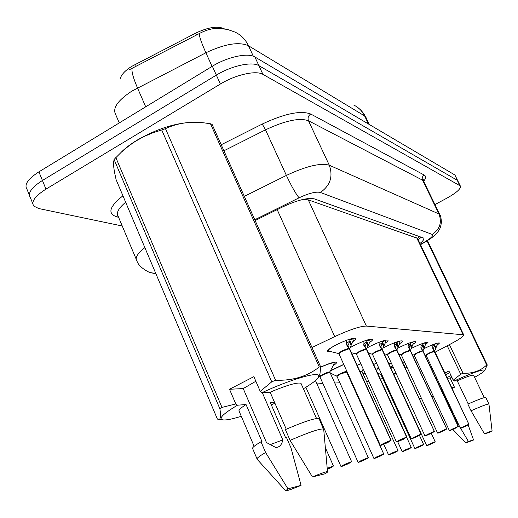 <?xml version="1.0" encoding="UTF-8"?>
<svg xmlns="http://www.w3.org/2000/svg" width="518" height="518" viewBox="0 0 518 518"><rect width="100%" height="100%" fill="white"/><g stroke="black" fill="none" stroke-linecap="round" stroke-linejoin="round"><path stroke-width="0.78" d="M423.828 348.75L424.741 348.284C432.75 344.431 437.671 342.676 439.51 343.02L436.868 345.506M411.279 348.478L412.568 347.811C420.881 343.81 426.016 341.997 427.972 342.379L425.278 344.975M397.779 348.213L399.52 347.306C408.158 343.143 413.519 341.271 415.604 341.692C415.909 342.1 414.996 343.007 412.865 344.405M383.203 347.96L385.476 346.762C394.47 342.417 400.084 340.481 402.311 340.948C402.654 341.394 401.722 342.34 399.52 343.797M367.398 347.746L370.338 346.173C379.713 341.64 385.599 339.633 387.995 340.158C388.364 340.63 387.419 341.627 385.139 343.149M350.168 347.617L353.962 345.538C363.753 340.799 369.936 338.714 372.52 339.296C372.934 339.808 371.963 340.857 369.606 342.45M330.678 351.58L327.182 351.703C326.651 350.602 329.655 348.316 336.188 344.852C346.438 339.879 352.952 337.717 355.743 338.364C356.203 338.914 355.212 340.028 352.764 341.705M390.941 368.253L393.188 367.126M402.913 363.04L404.765 362.451M405.581 364.206L405.07 364.536M388.811 363.63L391.194 362.807M373.601 364.342L376.586 363.235M357.135 365.203L360.813 363.759M330.756 370.5L343.738 364.387M320.681 367.087C329.344 363.254 334.615 361.642 336.506 362.263C336.953 362.788 335.865 363.901 333.242 365.611M318.531 362.153L318.874 362.917M224.365 28.859L224.21 28.768C217.638 25.777 208.113 27.234 195.629 33.152L131.591 66.446C125.246 70.5 121.49 74.475 120.318 78.373M419.969 236.512L417.443 238.274L308.268 199.857L302.849 199.469M435.107 352.182L451.793 343.35C460.068 338.895 464.024 336.053 463.668 334.809L366.368 326.075C360.269 326.146 349.715 329.662 334.719 336.622L311.985 347.526M405.212 368L406.921 367.094M415.922 362.335L417.178 361.668M425.854 357.077L426.728 356.617M380.419 379.234L382.698 378.405M316.951 383.916L322.954 383.618M334.777 383.042L339.866 382.796M351.256 382.239L351.8 382.213M366.537 381.494L368.842 381.377M332.044 373.679L330.762 374.1M347.759 373.277L347.274 373.439M377.447 368.738L378.787 368.045M353.736 105.044C358.553 107.362 362.186 111.001 364.627 115.948L248.491 45.772C245.506 39.504 241.045 34.952 235.094 32.122L227.408 29.416L219.554 28.522C213.604 27.94 206.889 29.597 199.398 33.502L129.15 69.839M122.248 225.997L38.714 208.534L33.774 206.06C30.97 201.742 35.03 196.102 45.96 189.135L220.39 84.02C235.586 74.663 256.203 70.105 262.937 74.378L459.919 185.709L457.226 180.245L258.903 65.663L457.226 180.245L455.154 175.479M220.39 84.02L216.356 75.116C231.507 65.741 252.124 61.279 258.903 65.663C252.124 61.279 231.507 65.741 216.356 75.116L42.424 180.478L216.356 75.116L212.341 66.252C227.447 56.85 248.057 52.48 254.882 56.98L454.539 174.786M30.342 197.565C27.499 193.156 31.527 187.458 42.424 180.478C31.527 187.458 27.499 193.156 30.342 197.565L32.802 203.658M29.351 195.118L26.917 189.096C24.048 184.602 28.043 178.852 38.908 171.846L212.341 66.252M459.919 185.709L460.411 186.156C460.968 188.785 456.449 192.793 446.866 198.167L434.952 204.584M419.949 243.492C423.096 240.967 424.352 239.167 423.718 238.092L314.4 198.899C307.802 197.442 297.17 200.142 282.511 206.999L255.147 220.551M327.246 468.855L329.817 467.825L327.272 469.127M352.739 338.371L353.302 340.591L349.922 347.966L349.404 348.633L347.908 345.72M390.935 440.294L380.348 445.312L384.019 443.168L390.935 440.294L349.236 348.627L346.697 345.014L346.6 340.255L345.415 340.695M387.652 442.119L390.999 440.533L387.626 442.612C380.037 445.959 378.885 446.205 384.162 443.343L390.857 440.559L384.071 443.796M327.648 350.362L328.477 351.036C327.544 350.181 330.147 348.102 336.279 344.807M342.346 351.243C339.892 352.538 338.759 353.386 338.94 353.788C338.507 353.587 339.64 352.739 342.346 351.243L349.268 348.705C344.897 349.786 341.446 351.424 338.908 353.613M390.999 440.533L349.3 348.776M387.658 442.132L384.078 443.816M349.236 348.627L346.503 343.738M347.986 345.525L350.051 340.954L349.475 339.251M350.045 340.961L346.516 343.292M341.53 466.543L348.187 463.798C353.146 461.111 351.916 461.409 344.502 464.685L341.479 466.569L344.638 464.97M344.671 465.041L348.115 463.429L344.684 464.937M344.723 465.028L341.64 466.53M358.618 462.373L364.963 459.751C369.794 457.154 368.661 457.426 361.558 460.567L358.566 462.399L361.616 460.871M334.557 362.509L334.44 362.173M323.077 374.708C326.806 372.979 328.995 372.17 329.649 372.274L323.077 374.708L319.975 376.955L358.087 462.276M361.648 460.929L364.963 459.375L361.661 460.839M361.7 460.916L358.721 462.36M319.982 376.949L319.729 376.728C318.188 376.249 329.765 370.907 330.005 371.982L329.94 372.222M374.397 458.527L380.452 456.008C385.165 453.503 384.116 453.755 377.311 456.772L374.352 458.547L377.298 457.083M340.028 374.216L346.626 372.008L340.028 374.216L336.985 376.385L373.905 458.436M377.324 457.135L380.516 455.639L377.337 457.051M377.369 457.122L374.495 458.514M330.283 373.031L336.739 376.165C335.314 375.725 346.425 370.584 346.626 371.587L346.561 371.801M389.012 454.966L394.807 452.551C399.404 450.116 398.433 450.349 391.893 453.25L388.973 454.985L391.822 453.567M362.043 371.626L360.172 371.879M391.848 453.619L394.923 452.175L391.861 453.541M391.886 453.606L389.102 454.953M347.015 372.863L347.682 373.109M365.106 346.179L366.984 341.789L366.602 340.948L369.69 339.84L370.085 341.44L366.472 349.164L365.035 346.354M406.598 437.062L396.419 441.88L400.013 439.801L406.598 437.062L366.317 349.158L363.973 345.7L363.908 341.129M359.757 351.67C357.375 352.92 356.261 353.736 356.416 354.118C356.008 353.93 357.122 353.114 359.764 351.67L366.349 349.229C362.173 350.291 358.857 351.871 356.384 353.956M406.52 437.315L400.149 439.97C395.014 442.735 396.076 442.508 403.328 439.296L406.74 437.03L366.504 349.236M406.74 437.03L400 440.442L406.513 437.321M366.317 349.158L363.785 344.548M368.434 344.943L366.984 341.789L363.811 343.874M366.602 340.948L366.427 340.248M385.055 340.281L385.573 342.223L382.614 349.087L382.213 349.65L380.827 346.943M421.017 434.084L411.227 438.714L421.017 434.084L382.103 349.715L379.888 346.335L379.869 341.945M375.815 352.059C373.497 353.27 372.403 354.053 372.533 354.416C372.151 354.241 373.245 353.457 375.815 352.059L382.103 349.715C378.101 350.757 374.909 352.279 372.507 354.273M420.946 434.324L414.866 436.868C409.874 439.536 410.852 439.329 417.799 436.247L421.153 434.058L382.129 349.779M421.153 434.058L414.659 437.334L420.94 434.33M382.07 349.65L379.713 345.292M380.892 346.782L382.608 342.56L379.752 344.425M384.006 345.59L382.077 341.155M395.499 347.338L397.073 343.272L396.71 342.495L399.533 341.466L399.902 342.948L396.782 350.103L395.435 347.494M387.425 354.571C389.75 352.661 392.832 351.191 396.671 350.162L394.612 346.924L394.619 342.696M434.343 431.332L428.464 434C423.601 436.577 424.507 436.389 431.177 433.43L434.388 431.546L428.211 434.46L434.265 431.565L424.902 435.793L434.343 431.332L396.678 350.162L390.663 352.421L387.445 354.694C387.082 354.532 388.157 353.775 390.663 352.421M434.388 431.546L396.704 350.22M396.646 350.097L394.444 345.979M397.06 343.279L394.502 344.943M396.71 342.495L396.561 341.997M114.07 159.46L113.474 163.287C113.539 166.964 114.426 172.449 116.142 179.746L217.398 419.094L219.192 419.418C220.642 418.861 220.882 415.339 219.91 408.857L114.07 159.46L121.458 152.046L128.995 145.752L135.431 141.284L143.842 136.603L152.635 132.873L161.733 129.979L271.743 381.837L260.237 391.368L253.859 376.657L229.513 389.271L243.22 388.571L255.853 381.261M120.947 152.519C125.032 148.303 130.478 144.146 137.276 140.041C156.481 129.086 174.644 123.174 191.77 122.319M274.941 403.25L271.322 404.856M241.304 416.304C231.404 419.373 225.013 420.512 222.125 419.709C218.725 418.155 223.847 413.325 237.49 405.212L235.781 403.917L221.989 407.413L219.91 408.857M256.986 458.793L252.771 448.918C251.515 448.161 254.254 445.778 260.994 441.783L261.998 441.627L246.044 404.513L237.49 405.212M254.15 446.328L239.271 411.564C238.008 410.593 240.268 408.242 246.044 404.513M274.482 402.195L270.312 402.538L285.69 437.911L286.596 437.768L291.019 447.94L301.062 485.347C292.34 489.031 287.225 490.837 285.696 490.779L287.937 488.798L265.604 452.505L260.994 441.783M285.567 490.637L257.258 459.421C256.041 458.754 258.819 456.449 265.604 452.505M287.937 488.798L301.062 485.347M243.22 388.571L266.459 442.527L275.738 447.474C279.448 447.371 281.805 444.852 282.802 439.911L269.878 444.755M161.733 129.979L165.469 128.652L275.582 380.244C292.819 380.795 307.388 376.372 319.282 366.984L210.47 123.77L204.778 122.947C190.397 121.154 177.298 123.057 165.469 128.652M210.47 123.77L212.134 124.475L320.687 366.964L319.994 373.64L318.279 377.57M319.282 366.984L320.687 366.964M271.743 381.837L275.582 380.244M115.805 157.517L221.989 407.413M260.237 391.368L261.914 392.696C289.679 379.798 317.269 371.652 318.648 375.518C319.496 377.79 314.413 382.2 303.386 388.765M261.914 392.696L270.131 392.197C287.134 385.075 297.416 382.116 300.977 383.314L301.288 384.013M270.131 392.197L286.253 429.221M290.093 440.365L312.445 476.961C321.018 473.355 326.036 471.581 327.499 471.645L323.679 429.014C320.033 428.47 308.838 432.252 290.093 440.365L285.405 429.597C304.124 421.535 315.339 417.864 319.056 418.57L319.315 419.153M319.056 418.57L323.763 429.888M327.499 471.645C328.004 471.788 327.169 472.507 324.98 473.808L312.445 476.961M282.802 439.911L262.302 392.67M229.513 389.271L235.781 403.917M445.713 374.682L449.728 372.785M447.371 378.192L450.123 378.049L454.208 386.706L454.195 387.555L452.208 388.461M433.333 396.251L431.973 396.736M430.303 393.149L431.546 392.417M428.885 390.112L430.335 389.821M419.256 398.251L420.784 398.355M451.612 411.965L452.233 411.778L441.355 388.604L440.676 388.655M440.792 388.914L441.355 388.604M454.739 418.635L451.845 411.842M468.149 424.961L473.569 439.996L465.805 442.981L468.356 441.368L460.657 428.295M460.508 428.043L454.972 418.512M468.356 441.368L473.569 439.996M454.195 387.555L451.871 387.742M427.486 240.617L487.27 365.022L484.699 370.402M449.41 344.612L463.014 373.238C472.565 373.646 480.458 370.907 486.706 365.028L427.059 240.876M486.706 365.028L487.27 365.022M444.917 372.992L448.899 371.024L453.218 380.173L460.716 374.229L447.215 345.771M460.716 374.229L463.014 373.238M453.218 380.173L454.04 381.008C472.254 372.843 482.478 369.211 484.712 370.111C484.822 371.095 481.449 373.497 474.605 377.337M454.04 381.008L457.252 380.814C466.809 376.67 472.254 374.805 473.594 375.233L473.653 375.349M457.252 380.814L468.201 403.962M471.037 410.793L484.427 433.767L492.074 430.827L488.94 404.046C487.561 403.872 481.591 406.118 471.037 410.793L467.871 404.105C478.418 399.449 484.401 397.241 485.806 397.474L485.852 397.571M485.806 397.474L488.96 404.215M492.074 430.827L489.374 432.524L484.427 433.767M451.074 375.634L447.034 377.473M436.389 377.201L435.502 377.635M450.123 378.049L451.819 377.214M436.033 378.768L437.101 378.71M402.59 451.651L408.145 449.333C412.632 446.969 411.726 447.189 405.432 449.987L402.557 451.67L405.316 450.31M405.335 450.349L408.307 448.957L405.348 450.284M405.374 450.343L402.68 451.638M362.529 372.695L365.702 374.482M377.454 372.759L380.924 374.721M414.853 448.484L381.093 374.909L381.649 374.274L381.229 374.89M415.242 448.569L420.571 446.335C424.948 444.043 424.106 444.25 418.045 446.943L415.209 448.582L417.877 447.274M417.896 447.306L420.771 445.959L417.909 447.248M417.935 447.299L415.319 448.556M427.046 445.687L432.18 443.531C436.447 441.31 435.664 441.504 429.81 444.107L427.02 445.7L429.61 444.431M395.901 372.992L393.868 374.482L426.683 445.61M429.629 444.47L432.413 443.162L429.642 444.412M429.662 444.457L427.123 445.674M409.052 347.856L410.496 343.933L410.146 343.181L412.846 342.191L413.215 343.622L410.606 350.032L410.288 350.524L408.993 347.999M410.165 350.518L408.106 346.594L410.191 350.576L404.435 352.758L401.282 354.947L404.435 352.758M446.697 428.781L441.058 431.345C436.324 433.838 437.166 433.663 443.583 430.814L446.73 428.988L440.766 431.798L446.62 429.008L437.58 433.087L446.697 428.781L410.198 350.582C406.507 351.592 403.528 353.011 401.262 354.843M446.73 428.988L410.224 350.634M410.489 343.939L408.178 345.428M408.106 346.594L408.307 343.395M410.146 343.181L410.016 342.767M421.658 348.342L422.992 344.554L422.649 343.829L425.239 342.864L425.602 344.25L423.141 350.459L422.863 350.913L421.607 348.472M458.171 426.405L449.365 430.568L458.171 426.405L422.779 350.971L420.966 347.973L421.024 344.043M458.275 426.385L455.108 428.386C448.931 431.131 448.148 431.293 452.764 428.878L458.106 426.625L454.344 428.548L458.275 426.385L422.798 351.016M417.249 353.069L414.154 355.186L417.249 353.069L422.779 350.971C419.224 351.962 416.342 353.334 414.135 355.089M422.746 350.906L420.81 347.196M424.268 347.267L422.992 344.554L420.901 345.888M422.649 343.829L422.533 343.486M433.417 348.789L434.647 345.124L434.317 344.425L436.81 343.492L437.16 344.833L434.589 351.275L433.372 348.912M468.861 424.197L460.34 428.218L468.861 424.197L432.815 348.465L432.886 344.645M466.187 425.673L468.887 424.391L465.857 426.12C459.9 428.768 459.168 428.923 463.668 426.579L466.181 425.666M429.195 353.36L426.159 355.406L429.195 353.367L434.511 351.334C431.093 352.298 428.308 353.626 426.146 355.322M468.887 424.391L434.531 351.379M434.479 351.269L432.659 347.74M435.884 347.753L434.647 345.124L432.763 346.328M135.399 64.284L136.228 66.174M195.629 33.152L196.484 35.043M307.394 198.64L306.17 199.456M277.182 209.641L334.719 336.622M308.268 199.857L366.368 326.075M416.679 237.749L463.027 334.583M253.334 56.248L248.491 45.772C238.979 41.518 224.78 43.855 205.892 52.771L131.747 91.187C117.69 100.44 112.328 108.223 115.669 114.53L119.269 122.921M132.278 68.156C131.242 70.752 132.984 77.357 137.497 87.95L145.713 106.818M366.096 117.664L364.627 115.948L368.499 124.016M212.076 66.414L205.892 52.771C201.191 42.262 199.029 35.839 199.398 33.502M38.908 171.846L45.96 189.135M254.882 56.98L262.937 74.378M155.84 273.575L150.479 272.591C151.094 273.407 139.012 268.039 136.953 260.988C134.706 258.055 137.341 253.606 144.872 247.649M152.583 273.115L155.873 273.659M118.577 217.275L117.288 216.99L118.279 216.569C115.857 213.183 118.318 208.411 125.654 202.227M117.288 216.99C107.2 213.928 109.078 206.863 122.928 195.791M221.212 144.749L262.25 124.048C284.524 113.597 300.68 110.256 310.703 114.012L424.242 175.065C426.21 176.211 426.016 178.289 423.653 181.294M244.321 196.374L286.396 175.414L265.514 129.83L223.912 150.783M420.396 244.418L425.265 241.595C431.436 237.879 433.747 235.483 432.2 234.421L320.377 192.45C315.993 191.427 308.903 193.208 299.1 197.805C295.946 194.14 291.718 186.674 286.396 175.414C306.319 166.09 320.616 162.697 329.293 165.223L308.495 120.772C299.566 117.554 285.237 120.571 265.514 129.83L262.25 124.048M320.377 192.45C330.27 185.573 333.242 176.502 329.293 165.223L438.979 213.979L422.558 180.154L308.495 120.772C307.53 118.013 308.262 115.754 310.703 114.012M432.2 234.421C439.847 229.338 442.107 222.52 438.979 213.979L440.022 215.028M423.672 181.352L422.558 180.154C421.788 178.05 422.351 176.353 424.242 175.065M299.1 197.805L254.785 219.749M426.871 240.987L425.265 241.595M327.201 468.33L333.417 465.947L327.221 468.557C334.045 465.65 334.958 465.527 329.972 468.188L327.298 469.418M349.585 348.31L349.631 348.679M338.895 353.703L338.675 353.554C340.002 351.709 343.44 349.954 348.996 348.29M391.09 440.268L349.663 348.789L349.922 347.966M328.891 351.139L338.675 353.554M352.9 338.927L349.656 340.08M351.547 344.237L350.051 340.954M351.133 345.266L349.663 342.048M346.749 345.092L346.574 344.716M344.353 464.516L351.567 461.622L341.129 466.601L344.353 464.516M361.422 460.411L368.272 457.647C366.964 458.624 372.3 455.905 361.558 460.567L358.106 462.321L361.422 460.411M319.949 376.806C322.364 374.818 325.595 373.303 329.649 372.274L334.032 364.057M320.681 367.21C328.574 363.72 333.184 362.354 334.511 363.105L334.453 362.218M377.182 456.617L383.702 453.975C382.426 454.921 387.581 452.292 377.305 456.772L373.925 458.475L377.182 456.617M336.959 376.256C339.309 374.346 342.424 372.889 346.309 371.872L346.82 371.205M330.607 370.797L343.79 364.504M360.023 371.555L361.985 371.419M391.77 453.101L397.992 450.569L388.714 455.005L391.77 453.101M357.174 365.294L360.871 363.889M366.64 348.854L366.666 349.184M356.378 354.04L356.157 353.891C357.504 352.13 360.819 350.44 366.096 348.834M350.129 347.675L352.622 346.244M368.045 345.927L366.627 342.838M364.012 345.771L363.863 345.448M372.5 354.351L372.28 354.195C373.64 352.512 376.832 350.893 381.863 349.339M367.398 347.759L368.026 347.397M385.185 340.682L382.239 341.75M383.65 346.536L382.278 343.57M387.419 354.636L387.199 354.48C388.565 352.868 391.653 351.308 396.451 349.799M398.426 346.192L397.073 343.272M398.089 347.105L396.762 344.243M405.316 449.844L411.266 447.41L402.318 451.69L405.316 449.844M362.943 369.418L363.299 369.224M373.64 364.432L376.651 363.377M380.885 374.715L381.507 373.964M417.929 446.807L423.627 444.463L414.996 448.601L417.929 446.807M377.382 368.874L378.82 368.11M388.856 363.733L391.271 362.982M393.641 374.1L395.765 372.701M429.707 443.971L435.172 441.718L426.826 445.72L429.707 443.971M393.855 374.391L395.894 372.992M390.973 368.311L393.214 367.178M402.972 363.163L404.882 362.697M401.256 354.901L401.036 354.739C402.408 353.192 405.393 351.69 409.984 350.233M411.81 346.749L410.496 343.933M411.493 347.63L410.204 344.871M414.128 355.141L413.914 354.985C415.287 353.496 418.175 352.046 422.578 350.634M423.141 350.459L423.005 351.01L458.385 426.411M423.97 348.115L422.72 345.454M426.139 355.367L425.925 355.212C427.298 353.781 430.095 352.376 434.324 351.003M435.606 348.575L434.395 345.998M418.155 239.75L421.49 237.056M417.456 238.286L463.668 334.809M357.167 107.045L360.832 110.101L363.882 113.772L369.405 124.553M455.044 175.259L460.411 186.156M136.15 259.071L118.272 216.543M420.519 244.677L425.971 241.517C435.23 235.774 435.612 234.486 438.228 231.358C439.614 228.775 440.177 229.532 441.427 222.513C441.129 218.007 440.598 215.384 439.84 214.646L423.471 180.931L423.821 179.312L423.42 180.801M333.417 465.947L325.356 447.681M380.322 445.266L338.94 353.788M351.567 461.622L315.456 380.555M340.954 466.44L305.879 387.263M368.272 457.647L329.966 372.338M383.702 453.975L346.594 371.937M363.183 368.952L362.011 371.561L397.992 450.569M388.565 454.875L383.786 444.34M366.925 348.549L366.699 349.294L406.908 437.03M396.399 441.835L356.416 354.118M356.157 353.891L351.463 352.732M382.614 349.087L382.413 349.773L421.302 434.052M411.208 438.681L372.533 354.416M372.28 354.195L368.525 353.276M397.131 349.579L396.956 350.213M424.889 435.761L387.445 354.694M434.395 431.539L396.963 350.226M387.199 354.48L384.259 353.762M222.125 419.709L219.185 419.425M318.648 375.518L320.001 373.646M316.543 418.499L300.977 383.314M421.477 398.42L420.784 398.361M465.786 442.968L452.823 429.435M484.712 370.111L486.182 368M484.278 397.63L473.594 375.233M411.266 447.41L406.708 437.464M402.175 451.566L397.688 441.724M376.489 370.655L378.315 367.003M423.627 444.463L419.463 435.424M390.915 368.201L392.353 365.313M435.172 441.718L431.306 433.372M404.312 366.064L405.413 363.843M410.606 350.032L410.45 350.628L446.743 428.982M437.568 433.054L401.282 354.947M401.036 354.739L398.808 354.195M449.352 430.542L414.154 355.186M413.914 354.985L412.309 354.597M434.842 350.848L434.719 351.366L468.9 424.384M460.334 428.198L426.159 355.406M425.925 355.212L424.864 354.953"/></g></svg>

